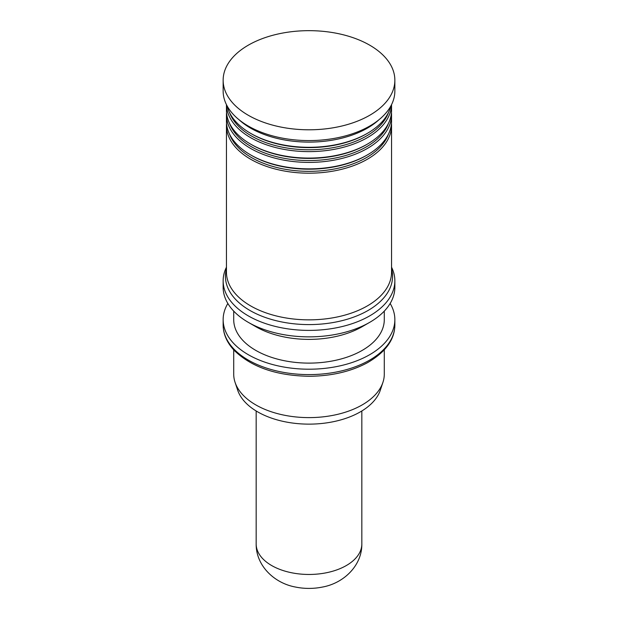 <?xml version="1.0" encoding="UTF-8"?>
<svg xmlns="http://www.w3.org/2000/svg" width="618" height="618" viewBox="0 0 618 618"><rect width="100%" height="100%" fill="white"/><g stroke="black" fill="none" stroke-linecap="round" stroke-linejoin="round"><path stroke-width="0.93" d="M361.831 410.978L361.831 543.964C362.117 565.516 343.793 583.315 322.21 587.1A39.622 22.874 180 0 1 295.744 587.092M384.288 349.842L384.288 374.145A75.288 43.469 180 0 1 382.921 382.38L380.333 390.143A72.646 41.939 180 0 1 309 424.133A72.646 41.939 180 0 1 237.667 390.143L235.079 382.38A75.288 43.469 180 0 1 233.712 374.145L233.712 349.842M382.921 382.38A75.288 43.469 180 0 1 309 417.613A75.288 43.469 180 0 1 235.079 382.38M390.151 303.469A85.856 49.564 180 0 1 394.856 319.645A85.856 49.564 180 0 1 309 369.209A85.856 49.564 180 0 1 223.144 319.645A85.856 49.564 180 0 1 227.849 303.469M384.288 311.117L384.288 319.645A75.288 43.469 180 0 1 309 363.114A75.288 43.469 180 0 1 233.712 319.645L233.712 311.117M391.549 267.208A85.856 49.564 180 0 1 394.856 280.819L394.856 287.293A85.856 49.564 180 0 1 369.711 322.341L362.233 326.652A75.288 43.469 180 0 1 255.767 326.652L248.289 322.341A85.856 49.564 180 0 1 223.144 287.293L223.144 280.819A85.856 49.564 180 0 1 226.451 267.208M369.711 322.341A85.856 49.564 180 0 1 248.289 322.341M394.856 280.819A85.856 49.564 180 0 1 309 330.391A85.856 49.564 180 0 1 223.144 280.819M391.464 123.368A82.549 47.663 180 0 1 391.549 125.524A82.549 47.663 180 0 1 309 173.187A82.549 47.663 180 0 1 226.451 125.524A82.549 47.663 180 0 1 226.536 123.368M388.537 133.975A81.228 46.898 180 0 1 309 171.34A81.228 46.898 180 0 1 229.463 133.975M391.464 112.584A82.549 47.663 180 0 1 391.549 114.739L391.549 121.213A82.549 47.663 180 0 1 367.37 154.909L366.443 155.45A81.228 46.898 180 0 1 251.557 155.45L250.63 154.909A82.549 47.663 180 0 1 226.451 121.213L226.451 114.739A82.549 47.663 180 0 1 226.536 112.584M367.37 154.909A82.549 47.663 180 0 1 250.63 154.909M391.549 114.739A82.549 47.663 180 0 1 309 162.403A82.549 47.663 180 0 1 226.451 114.739M388.537 123.183A81.228 46.898 180 0 1 309 160.556A81.228 46.898 180 0 1 229.463 123.183M367.37 144.125L366.443 144.666A81.228 46.898 180 0 1 251.557 144.666L250.63 144.125A82.549 47.663 180 0 1 226.451 110.421L226.451 104.627A82.549 47.663 180 0 0 309 151.619A82.549 47.663 180 0 0 391.542 104.643L391.549 110.421A82.549 47.663 180 0 1 367.37 144.125A82.549 47.663 180 0 1 250.63 144.125M388.537 112.399A81.228 46.898 180 0 1 309 149.772A81.228 46.898 180 0 1 229.463 112.399M390.8 106.072A82.549 47.663 180 0 1 367.37 133.341L366.443 133.882A81.228 46.898 180 0 1 251.557 133.882L250.63 133.341A82.549 47.663 180 0 1 227.2 106.072M367.37 133.341A82.549 47.663 180 0 1 250.63 133.341M394.856 80.232L394.856 91.016A85.856 49.564 180 0 1 309 140.58A85.856 49.564 180 0 1 223.144 91.016L223.144 80.232A85.856 49.564 180 0 1 276.146 34.438A85.856 49.564 180 0 1 369.711 45.176A85.856 49.564 180 0 1 394.856 80.232A85.856 49.564 180 0 1 309 129.795A85.856 49.564 180 0 1 223.144 80.232M361.831 543.964A52.831 30.506 180 0 1 308.992 574.462A52.831 30.506 180 0 1 256.169 543.956C255.891 565.54 274.23 583.322 295.79 587.1M394.856 325.037A85.856 49.564 180 0 1 309 374.601A85.856 49.564 180 0 1 223.144 325.037C223.245 334.238 226.984 342.743 234.361 350.537C251.603 367.2 276.64 375.783 309.471 376.277C331.557 376.053 350.808 371.572 367.216 362.836C385.508 352.275 394.717 339.676 394.856 325.037L394.856 319.645M391.549 268.838A83.569 48.25 180 0 1 309 324.589A83.569 48.25 180 0 1 226.451 268.838M391.549 125.524L391.549 272.19A82.549 47.663 180 0 1 309 319.854A82.549 47.663 180 0 1 226.451 272.19L226.451 125.524M378.904 119.792A82.549 47.663 180 0 1 239.096 119.792M256.169 410.978L256.169 543.964M223.144 319.645L223.144 325.037"/></g></svg>
